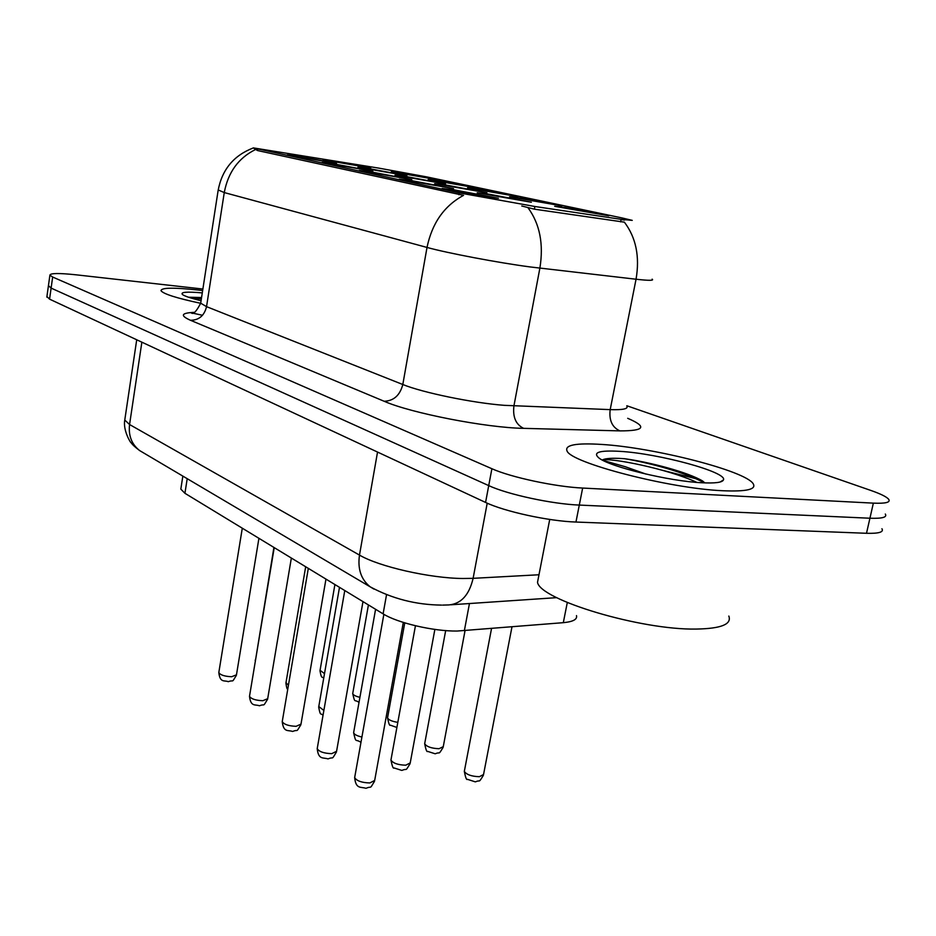 <?xml version="1.0" encoding="UTF-8"?>
<svg xmlns="http://www.w3.org/2000/svg" width="936" height="936" viewBox="0 0 936 936"><rect width="100%" height="100%" fill="white"/><g stroke="black" fill="none" stroke-linecap="round" stroke-linejoin="round"><path stroke-width="1.4" d="M439.031 180.859L476.986 188.007L428.197 179.513L439.031 180.859M478.237 189.142L517.947 196.642L467.532 187.844L478.237 189.142M520.147 197.999L561.775 205.885L509.594 196.759L520.147 197.999M565.051 207.488L608.809 215.795L554.697 206.318L565.051 207.488M402.269 173.09L438.621 179.923L391.342 171.697L402.269 173.09M369.626 168.714L406.879 175.722L357.926 167.228L369.626 168.714M406.61 176.611L445.548 183.959L395.004 175.172L406.61 176.611M446.144 185.059L486.931 192.769L434.655 183.678L446.144 185.059M488.51 194.103L531.332 202.234L477.173 192.793L488.51 194.103M334.971 161.308L370.679 168.012L323.201 159.787L334.971 161.308M334.655 164.022L372.856 171.218L322.089 162.443L334.655 164.022M371.791 172.048L411.77 179.607L359.307 170.516L371.791 172.048M411.594 180.648L453.515 188.604L399.216 179.185L411.594 180.648M454.358 189.891L498.432 198.28L486.229 196.782L442.131 188.499L454.358 189.891M299.93 156.511L336.504 163.391L287.317 154.896L299.93 156.511M576.482 615.607C577.453 619.398 573.066 621.75 563.308 622.674L457.06 631.051C433.438 631.355 397.355 622.908 383.105 613.864L184.93 493.295L180.823 489.118L181.057 487.656M534.877 206.493L459.26 192.91L253.27 147.888L378.823 168.129L426.524 176.857L622.183 217.971L632.245 220.369L621.106 219.328L534.877 206.493L534.374 209.173L521.761 205.978M722.744 490.733C746.495 491.751 756.651 489.423 753.176 483.725C745.372 470.75 653.749 447.513 601.708 444.436C576.131 442.822 564.56 444.974 567.017 450.906C570.574 462.77 669.263 488.534 722.744 490.733C746.495 491.751 756.651 489.423 753.176 483.725C745.372 470.75 653.749 447.513 601.708 444.436C576.131 442.822 564.56 444.974 567.017 450.906C570.574 462.77 669.263 488.534 722.744 490.733M202.644 290.546L197.929 289.996C173.417 287.387 161.109 287.633 161.015 290.71C163.344 293.927 176.553 298.128 200.655 303.299C176.553 298.128 163.344 293.927 161.015 290.71C161.109 287.633 173.417 287.387 197.929 289.996L202.644 290.546M202.515 315.268L190.184 312.612M652.146 279.162C654.252 280.648 648.882 280.671 636.047 279.232L530.104 266.935C498.245 262.735 447.478 253.106 427.015 247.443C432.058 223.154 444.237 205.791 463.542 195.367L257.494 150.532L253.27 147.888M48.45 285.609L51.117 288.101L488.721 485.608C507.64 494.454 552.064 504.048 579.29 505.077L869.93 518.228C882.238 518.673 887.363 517.28 885.304 514.039C887.363 517.28 882.238 518.673 869.93 518.228L579.29 505.077C552.064 504.048 507.64 494.454 488.721 485.608L51.117 288.101L48.45 285.609M621.855 219.644L624.487 220.077M255.142 149.713C238.352 158.137 228.056 172.423 224.266 192.57L427.015 247.443L402.808 384.509C422.545 392.617 472.446 402.925 504.176 405.323L610.19 409.629L636.047 279.232C639.92 256.593 636.024 237.569 624.382 222.16L534.374 209.173M202.878 289.037L76.261 274.833C58.968 273.008 50.181 273.113 49.9 275.172L52.662 277.033L491.891 468.725C510.88 477.301 555.399 486.837 582.648 488.054L873.358 503.135C885.667 503.662 890.779 502.375 888.673 499.274C886.626 496.829 880.694 493.88 870.866 490.452L626.851 405.756M46.929 296.548L49.573 299.146L485.573 502.433C504.399 511.524 548.73 521.2 575.956 522.042L866.502 533.286C878.822 533.637 883.958 532.128 881.934 528.746M538.691 576.26L537.51 582.332C540.084 599.789 640.762 630.22 696.419 629.062C721.094 628.618 731.893 624.277 728.828 616.063M704.831 482.894L702.725 481.081C687.948 472.165 649.689 462.162 624.862 458.745L622.311 458.57C612.202 457.938 605.604 458.371 602.527 459.857M701.883 482.754C715.139 483.421 722.323 482.485 723.446 479.922C727.763 472.177 658.534 453.457 619.749 451.339C599.356 450.193 592.406 452.392 598.9 457.961C609.512 466.736 669.205 481.268 701.883 482.754M603.077 460.43L625.189 466.701L645.969 474.084M602.363 460.056C609.862 457.458 667.637 468.69 696.852 482.403M624.862 458.745C649.432 462.805 686.638 472.844 704.223 482.871M202.281 292.898C186.673 291.529 180.098 292.09 182.52 294.571C184.872 296.244 191.049 298.291 201.064 300.702M201.556 297.531L188.639 297.238L194.711 299.087M188.639 297.238L201.334 299.005M469.451 603.533L464.35 630.77M257.739 149.023L257.494 150.532M621.106 219.328L620.603 221.879M459.26 192.91L458.944 194.735M386.51 594.851L383.105 613.864M567.298 602.515L563.308 622.674M187.212 478.682L184.93 493.295M190.488 320.287C198.959 320.217 204.305 315.678 206.54 306.657L402.808 384.509C399.964 395.331 393.74 400.924 384.134 401.263L190.488 320.287C179.934 315.584 181.163 312.94 194.173 312.367M200.842 302.152L200.69 303.182L206.54 306.657L224.266 192.57L218.205 189.961M528.009 207.733C539.826 223.915 543.781 244.05 539.873 268.164L513.923 405.931C512.635 417.14 515.876 424.616 523.645 428.349C486.193 427.775 411.091 413.139 384.134 401.263M627.693 418.31C647.349 426.722 644.764 430.911 619.913 430.888L523.645 428.349M52.662 277.033L49.573 299.146M491.891 468.725L485.573 502.433M582.648 488.054L575.956 522.042M873.358 503.135L866.502 533.286M619.913 430.888C612.144 427.342 608.903 420.252 610.19 409.629C623.06 410.038 628.594 408.821 626.804 405.978M125.003 418.532L124.769 420.053L129.566 424.523L359.482 555.083C378.893 566.631 429.846 578.261 462.934 578.495L473.113 578.331L487.211 503.17M377.536 452.053L359.482 555.083C357.517 568.959 361.085 579.536 370.176 586.825L373.92 589.083M442.67 605.101L448.894 604.925C461.132 603.849 469.205 594.98 473.113 578.331L538.984 574.762M441.546 605.101C416.04 604.832 392.242 598.736 370.176 586.825L139.675 450.59C131.672 444.343 128.302 435.649 129.566 424.523L141.862 342.178M136.714 339.78L124.769 420.053C122.756 430.654 131.286 443.968 131.017 442.588C132.315 444.6 135.205 447.268 139.675 450.59L143.325 452.743M218.884 672.118L218.813 672.586C220.358 675.02 224.617 676.412 231.601 676.74L236.469 674.821L258.921 538.317M255.189 660.091L255.364 661.108M320.065 670.27L324.5 673.639M249.596 695.787L249.502 696.325C251.164 698.946 255.598 700.409 262.817 700.725L267.696 698.677L291.353 558.043M282.344 721.012L282.239 721.621C284.006 724.452 288.627 726.02 296.115 726.313L300.994 724.113L325.962 579.091M317.327 747.946L317.21 748.648C319.106 751.725 323.938 753.398 331.707 753.655L336.574 751.304L362.981 601.614M354.802 776.786L354.662 777.594C356.71 780.928 361.776 782.718 369.837 782.952L374.681 780.425L403.299 622.417M285.995 682.601L288.417 685.304M318.79 706.54L323.868 710.459M353.738 732.057L353.621 732.712C354.241 734.479 357.002 735.918 361.916 737.03M700.491 479.84L661.296 470.012M391.084 759.295L390.944 760.044C392.991 763.214 397.917 764.934 405.721 765.203L410.225 762.922L434.866 629.413M352.813 693.038L352.72 693.576C353.211 695.05 355.61 696.302 359.915 697.332M387.656 717.257L387.551 717.865C388.498 719.913 391.927 721.41 397.823 722.358M424.804 743.055L424.675 743.746C426.699 746.752 431.496 748.414 439.066 748.718L443.266 746.647L465.028 630.712M464.478 770.597L464.326 771.381C466.514 774.645 471.533 776.424 479.384 776.704L483.549 774.493L511.969 626.874M182.848 476.108L180.823 489.118M192.863 312.963L191.786 313.256C193.764 314.215 196.736 310.857 200.69 303.182L218.135 190.406C222.054 169.58 233.766 155.423 253.258 147.97M49.9 275.172L46.835 297.145M556.733 597.648L450.965 604.785M236.387 675.312C231.227 683.83 234.292 679.419 228.267 681.677C224.441 680.051 220.1 683.233 218.813 672.586L242.295 528.196M273.92 547.431L255.119 662.571M334.912 584.544L319.983 670.749C321.691 680.086 322.007 675.815 323.692 678.272M267.602 699.227C262.337 707.873 265.485 703.345 259.576 705.744M259.33 705.756C255.306 704.164 250.743 707.183 249.502 696.325L274.225 547.618M300.877 724.745C295.53 733.543 298.666 728.945 292.757 731.414M292.453 731.425C288.148 729.811 283.526 732.841 282.239 721.621L308.318 568.363M336.445 752.017C331.04 760.933 334.152 756.3 328.232 758.85M327.857 758.874C323.271 757.271 318.415 760.09 317.21 748.648L344.776 590.546M374.529 781.256C369.123 790.206 372.247 785.585 366.245 788.229M365.789 788.264C360.781 786.649 355.82 789.305 354.662 777.594L383.865 614.308M305.674 566.76L285.913 683.105C286.474 687.352 287.083 689.387 287.75 689.212M339.499 587.328L318.685 707.113C320.521 717.011 320.697 712.507 323.014 715.361M375.582 609.277L353.621 732.712C356.206 743.886 355.025 738.41 360.968 742.33M537.51 582.332L549.725 519.433M720.158 481.993L723.446 479.922M415.444 625.751L390.944 760.044C392.184 766.292 393.225 768.936 394.068 767.953L401.673 770.375M410.085 763.682C404.726 772.446 407.663 767.883 402.106 770.351M368.421 604.925L352.72 693.576C355.142 704.106 354.147 698.782 359.014 702.409M404.761 622.873L387.551 717.865C388.697 723.657 389.645 726.102 390.394 725.178L396.887 727.471M445.676 630.595L424.675 743.746C425.868 749.806 426.863 752.357 427.67 751.386L435.029 753.749M443.137 747.349C437.884 755.843 440.704 751.397 435.439 753.726M491.529 628.547L464.326 771.381C465.531 777.64 466.549 780.285 467.403 779.314L475.16 781.817M483.397 775.3C478.074 783.9 480.835 779.407 475.652 781.794"/></g></svg>
